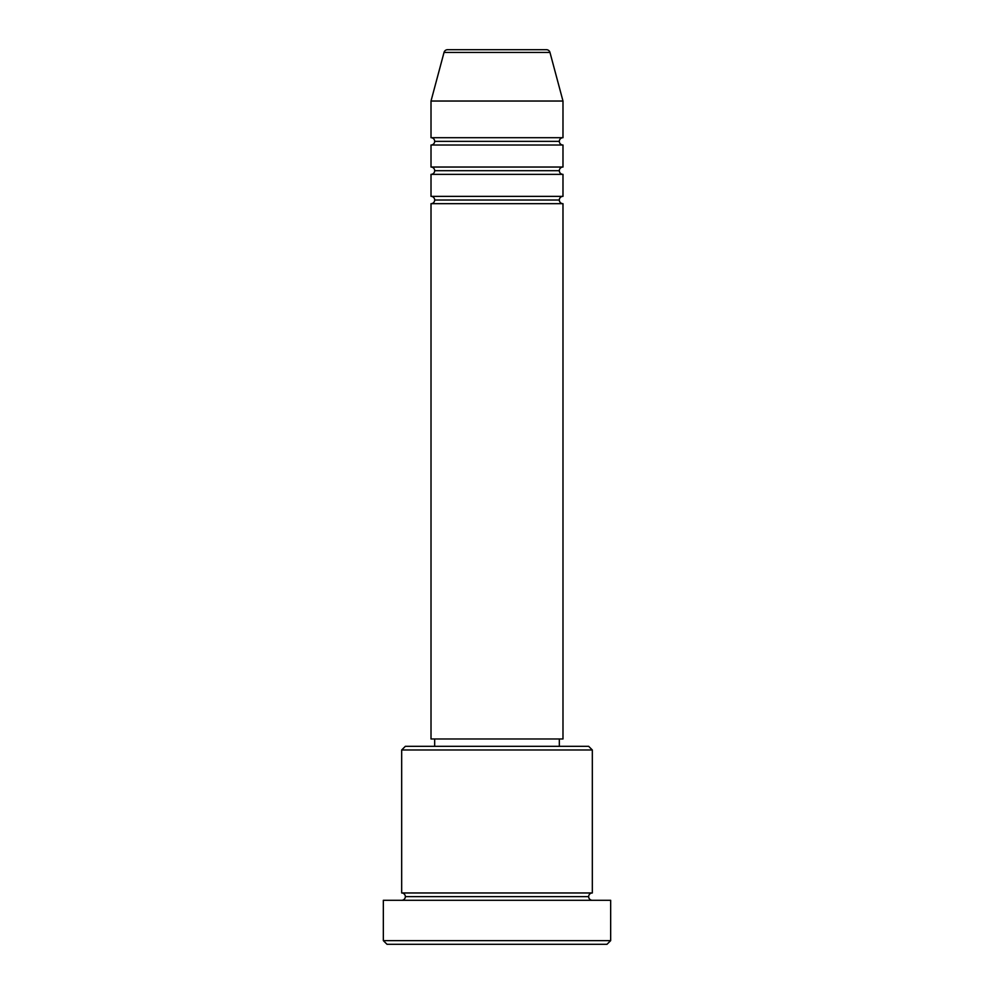 <?xml version="1.0" encoding="UTF-8"?>
<svg xmlns="http://www.w3.org/2000/svg" width="994" height="994" viewBox="0 0 994 994"><rect width="100%" height="100%" fill="white"/><g stroke="black" fill="none" stroke-linecap="round" stroke-linejoin="round"><path stroke-width="0.75" stroke-dasharray="4.97 3.73" d="M431.011 203.683L562.989 203.683L431.011 203.683M559.324 200.018L434.676 200.018L559.324 200.018M562.989 196.352L431.011 196.352L562.989 196.352M431.011 174.36L562.989 174.36L431.011 174.36M559.324 170.695L434.676 170.695L559.324 170.695M562.989 167.029L431.011 167.029L562.989 167.029M431.011 145.025L562.989 145.025L431.011 145.025M559.324 141.359L434.676 141.359L559.324 141.359M562.989 137.694L431.011 137.694L562.989 137.694M401.675 900.303L610.664 900.303L401.675 900.303M588.659 896.638L405.341 896.638L588.659 896.638M592.325 892.972L401.675 892.972L592.325 892.972M434.676 746.32L588.659 746.32L434.676 746.32M559.324 738.977L434.676 738.977L559.324 738.977M431.011 101.028L562.989 101.028L431.011 101.028M444.032 52.421L549.968 52.421L444.032 52.421M447.573 49.7L546.427 49.7L447.573 49.7M387.014 944.3L606.986 944.3L387.014 944.3M610.664 940.635L383.336 940.635L610.664 940.635M401.675 749.985L592.325 749.985L401.675 749.985M431.011 738.977L562.989 738.977L431.011 738.977M434.676 738.977L558.131 738.977L434.676 738.977"/><path stroke-width="1.49" d="M546.427 49.7L447.573 49.7A3.665 3.665 0 0 0 444.032 52.421L549.968 52.421A3.665 3.665 0 0 0 546.427 49.7L447.573 49.7A3.665 3.665 0 0 0 444.032 52.421L431.011 101.028L562.989 101.028L549.968 52.421L444.032 52.421L431.011 101.028L431.011 137.694A3.665 3.665 0 0 1 434.676 141.359A3.665 3.665 0 0 1 431.011 145.025L431.011 167.029A3.665 3.665 0 0 1 434.676 170.695A3.665 3.665 0 0 1 431.011 174.36L431.011 196.352A3.665 3.665 0 0 1 434.676 200.018A3.665 3.665 0 0 1 431.011 203.683L431.011 738.977L562.989 738.977L562.989 203.683A3.665 3.665 0 0 1 559.324 200.018A3.665 3.665 0 0 1 562.977 196.352L562.989 174.36A3.665 3.665 0 0 1 559.324 170.695A3.665 3.665 0 0 1 562.977 167.029L562.989 145.025A3.665 3.665 0 0 1 559.324 141.359A3.665 3.665 0 0 1 562.977 137.694L562.989 101.028L431.011 101.028L431.011 137.694L562.989 137.694A3.665 3.665 0 0 0 559.324 141.359L434.676 141.359A3.665 3.665 0 0 0 431.011 137.694L562.989 137.694L562.989 101.028L549.968 52.421A3.665 3.665 0 0 0 546.427 49.7M592.325 749.985L588.659 746.32L405.341 746.32L401.675 749.985L592.325 749.985L401.675 749.985L401.675 892.972A3.665 3.665 0 0 1 405.341 896.638A3.665 3.665 0 0 1 401.675 900.303A3.665 3.665 0 0 0 405.341 896.638A3.665 3.665 0 0 0 401.675 892.972L592.325 892.972L592.325 749.985L592.325 892.972A3.665 3.665 0 0 0 588.659 896.638A3.665 3.665 0 0 1 592.325 892.972L401.675 892.972L401.675 749.985L405.341 746.32L588.659 746.32L592.325 749.985M383.336 940.635L387.014 944.3L606.986 944.3L610.664 940.635L383.336 940.635L610.664 940.635L610.664 900.303L383.336 900.303L383.336 940.635L383.336 900.303L610.664 900.303L610.664 940.635L606.986 944.3L387.014 944.3L383.336 940.635M592.325 900.303A3.665 3.665 0 0 1 588.659 896.638L405.341 896.638L588.659 896.638A3.665 3.665 0 0 0 592.325 900.303M431.011 196.352L562.989 196.352A3.665 3.665 0 0 0 559.324 200.018L434.676 200.018A3.665 3.665 0 0 0 431.011 196.352L431.011 174.36A3.665 3.665 0 0 0 434.676 170.695A3.665 3.665 0 0 0 431.011 167.029L562.989 167.029A3.665 3.665 0 0 0 559.324 170.695L434.676 170.695L559.324 170.695A3.665 3.665 0 0 0 562.977 174.36L431.011 174.36L562.989 174.36L562.989 196.352L431.011 196.352M562.989 203.683L431.011 203.683A3.665 3.665 0 0 0 434.676 200.018L559.324 200.018A3.665 3.665 0 0 0 562.977 203.683L562.989 738.977L431.011 738.977L431.011 203.683L562.989 203.683M559.324 746.32L559.324 738.977L559.324 746.32M434.676 738.977L434.676 746.32L434.676 738.977M562.989 145.025L431.011 145.025A3.665 3.665 0 0 0 434.676 141.359L559.324 141.359A3.665 3.665 0 0 0 562.989 145.025L562.989 167.029L431.011 167.029L431.011 145.025L562.989 145.025"/></g></svg>
